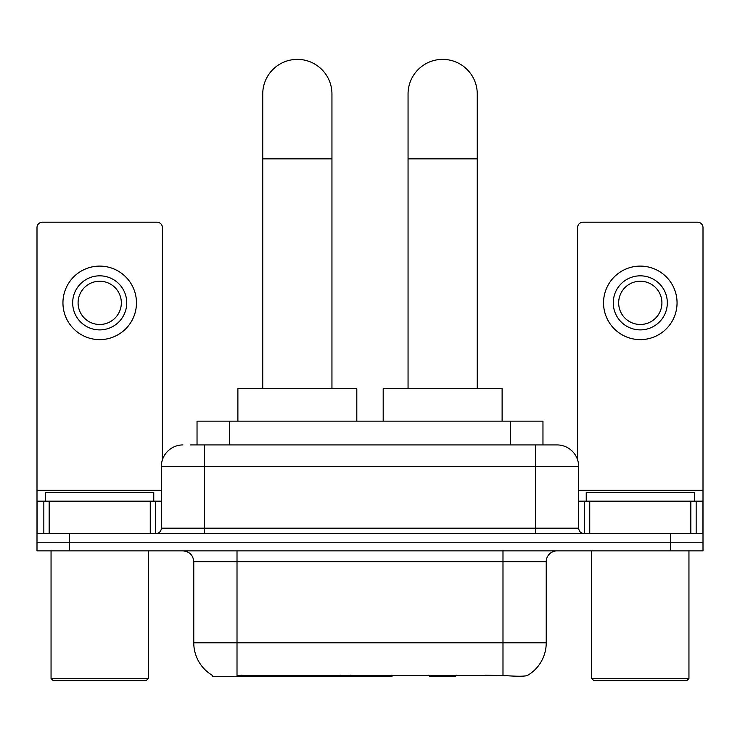 <?xml version="1.0" encoding="UTF-8"?>
<svg xmlns="http://www.w3.org/2000/svg" width="740" height="740" viewBox="0 0 740 740"><rect width="100%" height="100%" fill="white"/><g stroke="black" fill="none" stroke-linecap="round" stroke-linejoin="round"><path stroke-width="1.11" d="M392.071 675.232L392.071 676.295L212.149 676.295L212.149 675.232M197.034 444.925L197.034 421.143L542.966 421.143L542.966 444.925M212.472 675.426A37.842 37.842 0 0 1 193.769 642.783L237.013 642.783L237.013 675.426L502.987 675.426C516.529 676.508 524.706 676.508 527.528 675.426A37.842 37.842 0 0 0 546.231 642.783L546.231 561.688A10.813 10.813 0 0 1 557.044 550.884M193.769 642.783L193.769 561.688C193.131 555.12 189.523 551.522 182.956 550.884M69.431 550.884L703 550.884L703 542.226L37 542.226L37 550.884L69.431 550.884L69.431 542.226L37 542.226L37 501.147L49.164 501.147L49.164 533.577M505.67 675.648L485.31 675.232M191.022 444.925L557.044 444.925A21.627 21.627 0 0 1 578.662 466.552L578.662 528.175C578.985 531.459 580.789 533.263 584.073 533.577M190.531 444.925L204.582 444.925L204.582 466.552L161.338 466.552L161.338 528.175A5.402 5.402 0 0 1 155.927 533.577M182.956 444.925A21.627 21.627 0 0 0 161.338 466.552M670.57 550.884L670.57 542.226L703 542.226L703 501.147L703 533.577L37 533.577M670.57 533.577L670.57 542.226L69.431 542.226L69.431 533.577M578.662 466.552L535.418 466.552L535.418 444.925L557.044 444.925M150.257 533.577L150.257 501.147L49.164 501.147M162.412 459.799L162.412 227.606A5.402 5.402 0 0 0 157.01 222.204L42.402 222.204A5.402 5.402 0 0 0 37 227.606L37 501.147M150.257 501.147L161.338 501.147M99.706 275.826A27.029 27.029 0 0 0 72.677 302.864A27.029 27.029 0 0 0 99.706 329.892A27.029 27.029 0 0 0 126.734 302.864A27.029 27.029 0 0 0 99.706 275.826M99.706 281.237A21.627 21.627 0 0 0 78.089 302.864A21.627 21.627 0 0 0 99.706 324.481A21.627 21.627 0 0 0 121.332 302.864A21.627 21.627 0 0 0 99.706 281.237M99.706 339.623A36.76 36.76 0 0 0 136.465 302.864A36.76 36.76 0 0 0 99.706 266.104A36.76 36.76 0 0 0 62.946 302.864A36.76 36.76 0 0 0 99.706 339.623M146.196 680.624L53.215 680.624L51.051 678.46L148.361 678.46L146.196 680.624M51.051 550.884L51.051 678.46M148.361 550.884L148.361 678.46M153.763 501.147L153.763 492.498L45.649 492.498L45.649 501.147M262.746 388.704L262.746 93.98A34.595 34.595 0 0 1 297.341 59.376A34.595 34.595 0 0 1 331.946 93.98A34.595 34.595 0 0 0 297.341 59.376M331.946 388.704L331.946 93.98M356.81 421.143L356.81 388.704L237.882 388.704L237.882 421.143M408.055 388.704L408.055 93.98A34.595 34.595 0 0 1 442.659 59.376A34.595 34.595 0 0 1 477.254 93.98A34.595 34.595 0 0 0 442.659 59.376M477.254 388.704L477.254 93.98M456.691 675.232L455.627 676.295L429.681 676.295L428.617 675.232M502.118 421.143L502.118 388.704L383.19 388.704L383.19 421.143M690.836 533.577L690.836 501.147L589.743 501.147L589.743 533.577M690.836 501.147L703 501.147L703 227.606A5.402 5.402 0 0 0 697.598 222.204L582.99 222.204A5.402 5.402 0 0 0 577.588 227.606L577.588 459.799M578.662 501.147L589.743 501.147M640.294 275.826A27.029 27.029 0 0 0 613.266 302.864A27.029 27.029 0 0 0 640.294 329.892A27.029 27.029 0 0 0 667.323 302.864A27.029 27.029 0 0 0 640.294 275.826M640.294 281.237A21.627 21.627 0 0 0 618.668 302.864A21.627 21.627 0 0 0 640.294 324.481A21.627 21.627 0 0 0 661.912 302.864A21.627 21.627 0 0 0 640.294 281.237M640.294 339.623A36.76 36.76 0 0 0 677.054 302.864A36.76 36.76 0 0 0 640.294 266.104A36.76 36.76 0 0 0 603.535 302.864A36.76 36.76 0 0 0 640.294 339.623M686.785 680.624L593.804 680.624L591.639 678.46L688.949 678.46L686.785 680.624M591.639 550.884L591.639 678.46M688.949 550.884L688.949 678.46M694.351 501.147L694.351 492.498L586.237 492.498L586.237 501.147M340.335 675.232L340.335 676.295M241.342 676.295L241.342 675.232M229.465 444.925L229.465 421.143M510.535 444.925L510.535 421.143M350.492 675.232L350.492 676.295M391.414 675.232L391.414 676.295M502.987 550.884L502.987 561.688L193.769 561.688M546.231 561.688L502.987 561.688L502.987 642.783L546.231 642.783M502.987 675.426L502.987 642.783L237.013 642.783L237.013 550.884M204.582 533.577L204.582 528.175L578.662 528.175M161.338 528.175L204.582 528.175L204.582 466.552L535.418 466.552L535.418 533.577M161.338 490.333L37 490.333M155.576 501.147L155.576 533.577M37.083 501.147L37.083 533.577M43.836 533.577L43.836 501.147M262.746 158.85L331.946 158.85M408.055 158.85L477.254 158.85M703 490.333L578.662 490.333M702.917 533.577L702.917 501.147M696.164 501.147L696.164 533.577M584.424 533.577L584.424 501.147"/></g></svg>
